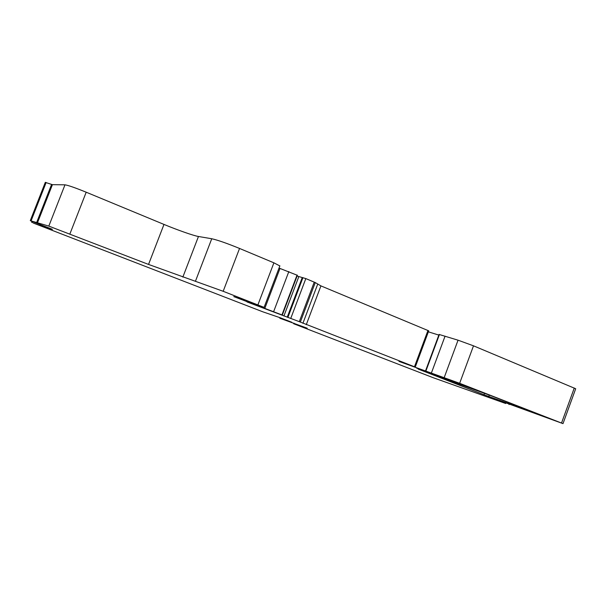 <?xml version="1.0" encoding="UTF-8"?>
<svg xmlns="http://www.w3.org/2000/svg" width="606" height="606" viewBox="0 0 606 606"><rect width="100%" height="100%" fill="white"/><g stroke="black" fill="none" stroke-linecap="round" stroke-linejoin="round"><path stroke-width="0.91" d="M466.635 386.196L485.277 393.438L466.635 386.196M418.132 369.054L483.982 394.756L539.029 414.474L491.284 395.824L418.132 369.054M416.617 368.092L460.068 383.712L416.617 368.092M542.718 416.057L557.384 421.541L542.734 416.011M33.224 223.023L262.966 311.87L280.116 317.726L291.85 322.271L279.798 318.218L307.242 328.225L293.652 323.74L433.373 377.773L505.707 403.513L494.034 398.551L563.004 423.624L459.651 383.303L398.968 361.411L414.466 366.774L299.296 321.657L246.998 301.94L281.941 314.931L233.795 296.614L264.087 307.378L223.175 291.289L148.538 264.428L48.813 226.099L30.398 220.713L52.298 229.28L47.48 227.864L52.169 230.03L33.224 223.023M293.88 323.142L293.652 323.74M563.004 423.624L575.7 388.734L473.498 345.821L458.045 340.186L439.183 334.482M438.827 335.088L428.366 331.83M415.254 367.1L428.73 330.838L320.922 285.896L315.264 282.578L305.825 278.586L297.084 276.048M297.364 275.306L279.025 268.072M279.836 265.936L273.897 262.822L239.544 248.452C226.894 243.286 217.622 240.052 211.744 238.749L198.457 236.491C193.715 235.742 177.641 230.098 163.984 224.425L86.196 192.208C75.235 187.762 68.16 185.3 64.978 184.822L52.419 184.678L45.298 182.368L30.3 220.576M281.282 318.173L281.108 318.62M280.002 317.688L279.798 318.218M294.054 323.203L293.88 323.665M574.276 388.014L561.535 423.018M473.498 345.821L459.651 383.303M458.045 340.186L444.221 377.53M445.062 336.156L431.411 372.955M439.441 334.504L425.897 371.008M439.198 334.436L425.654 370.925M427.965 330.459L414.466 366.774M320.922 285.896L306.28 324.672M317.635 284.328L302.909 323.309M315.264 282.578L300.334 322.081M314.249 282.101L299.296 321.657M305.825 278.586L290.782 318.347M302.947 277.616L287.926 317.302M302.144 277.821L287.236 317.188M298.781 276.722L283.911 315.984M297.266 275.169L282.161 315.029M297.061 275.033L281.941 314.931M288.835 271.564L273.617 311.681M279.995 268.42L264.807 308.409M273.897 262.822L257.921 304.833M239.544 248.452L223.175 291.289M211.744 238.749L195.511 281.07M198.457 236.491L182.845 277.109M163.984 224.425L148.538 264.428M86.196 192.208L69.925 233.886M64.978 184.822L48.813 226.099M52.419 184.678L37.345 223.122M51.586 184.436L36.527 222.841M46.132 182.527L31.095 220.834M45.579 182.368L30.558 220.645M47.139 227.28L46.851 228.015M45.874 226.795L45.594 227.508L45.882 226.795M45.579 227.455L45.844 226.788L45.586 227.455M45.185 226.614L44.95 227.205M42.655 225.644L42.428 226.235M40.443 224.788L40.208 225.402M32.785 221.705L32.444 222.576M31.929 221.357L31.565 222.273M444.91 377.977L444.743 378.424M522.736 408.08L522.516 408.686M511.381 403.657L511.04 404.588M489.292 395.067L488.747 396.544M484.512 393.324L483.982 394.756M509.229 404.035L509.025 404.588M439.077 334.421L425.541 370.887M297.379 275.268L282.29 315.097M279.881 265.822L264.087 307.378"/></g></svg>
